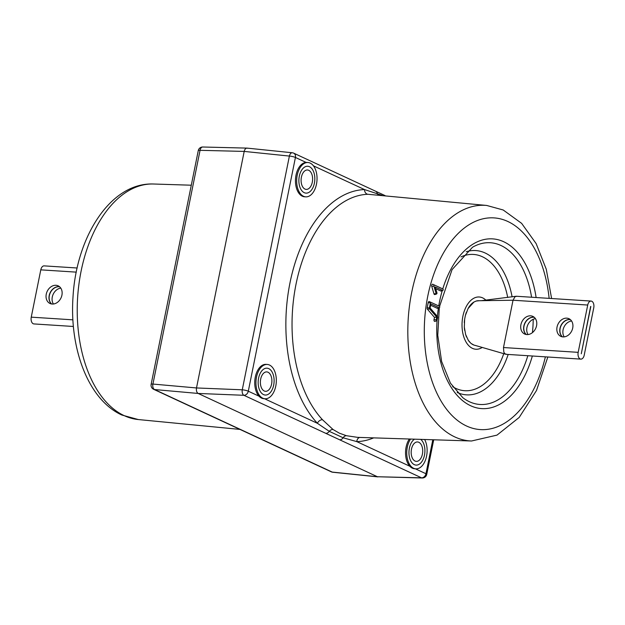 <?xml version="1.0" encoding="UTF-8"?>
<svg xmlns="http://www.w3.org/2000/svg" width="625" height="625" viewBox="0 0 625 625"><rect width="100%" height="100%" fill="white"/><g stroke="black" fill="none" stroke-linecap="round" stroke-linejoin="round"><path stroke-width="0.94" d="M310.195 163.102A17.203 10.156 93.7 0 0 307.953 162.523A17.203 10.156 93.7 0 0 296.898 177.109A17.203 10.156 93.7 0 0 303.508 196.273A17.203 10.156 93.7 0 0 305.75 196.859A17.203 10.156 93.7 0 0 316.797 182.266A17.203 10.156 93.7 0 0 310.195 163.102M307.953 162.523L306.75 162.445A17.203 10.156 93.7 0 0 306.125 162.438A17.203 10.156 93.7 0 0 295.633 177.555A17.203 10.156 93.7 0 0 302.305 196.195A17.203 10.156 93.7 0 0 304.539 196.781L305.75 196.859M410.555 439.055A17.203 10.156 93.7 0 0 406.883 455.773A17.203 10.156 93.7 0 0 413.586 468.25A17.203 10.156 93.7 0 0 415.828 468.836A17.203 10.156 93.7 0 0 425.977 458.531A17.203 10.156 93.7 0 0 424.625 439.5M409.328 439.016A17.203 10.156 93.7 0 0 409.797 466.234A17.203 10.156 93.7 0 0 412.383 468.18A17.203 10.156 93.7 0 0 414.625 468.758L415.828 468.836M422.227 477.992A4.484 4.484 0 0 0 426.734 474.391A4.484 0.812 -168.6 0 0 425.953 473.734A4.484 3.531 -65.1 0 1 421.562 477.836A4.484 2.719 91.4 0 0 422.227 477.992L377.422 476.742L421.562 477.836L339.672 439.797A4.484 3.531 -65.1 0 0 343.164 437.797L329.281 431.344L317.414 423.312A4.484 3.164 137 0 1 322.477 419.711L333.016 429.484L339.32 433.156L346.406 435.703L357.695 437.367L471.547 440.992A118.039 69.711 -86.3 0 1 454.844 436.945A118.039 69.711 -86.3 0 1 409.68 304.312A118.039 69.711 -86.3 0 1 486.703 205.453L503.203 209.992L521.625 223.352L536.148 243.617L546.273 269.234L551.609 298.523M269.484 365.023A17.203 10.156 93.7 0 0 267.242 364.445A17.203 10.156 93.7 0 0 256.188 379.031A17.203 10.156 93.7 0 0 262.789 398.195A17.203 10.156 93.7 0 0 265.031 398.773A17.203 10.156 93.7 0 0 276.086 384.188A17.203 10.156 93.7 0 0 269.484 365.023M267.242 364.445L266.039 364.367A17.203 10.156 93.7 0 0 255.406 376.547A17.203 10.156 93.7 0 0 259 396.172A17.203 10.156 93.7 0 0 261.586 398.117A17.203 10.156 93.7 0 0 263.828 398.695L265.031 398.773M268.75 368.625A13.461 7.953 93.7 0 0 258.594 378.109A13.461 7.953 93.7 0 0 263.516 394.586A13.461 7.953 93.7 0 0 273.68 385.109A13.461 7.953 93.7 0 0 268.75 368.625M306.125 162.438L295.422 157.461A4.484 3.531 -65.1 0 0 293.703 153.164A4.484 4.484 0 0 0 292.273 152.766L247.055 148.109L202.773 147.008A4.484 2.719 -88.6 0 0 200.055 150.32L244.195 151.414L196.5 387.953L242.266 389.805L289.391 156.07L244.195 151.414C244.883 148.883 246.008 147.828 247.578 148.258M339.672 439.797L243.906 395.297A4.484 2.531 -87.7 0 1 242.266 389.805A4.484 0.812 -168.6 0 1 248.297 391.203L259 396.172M292.273 152.766A4.484 2.578 95.9 0 0 289.391 156.07A4.484 0.812 -168.6 0 1 295.422 157.461L248.297 391.203A4.484 3.531 -65.1 0 1 243.906 395.297L198.141 393.445C196.68 392.469 196.133 390.641 196.5 387.953L152.93 384.062A4.484 2.766 95.1 0 0 154.57 389.555L332.227 472.086L377.422 476.742L198.141 393.445L154.57 389.555A4.484 3.531 -65.1 0 1 153.641 389.305L235.531 427.344A4.484 3.531 -65.1 0 0 236.453 427.594M442.625 290.422A0.75 0.445 93.7 0 0 442.914 288.977L434.469 285.055A0.75 0.445 93.7 0 0 433.922 286.148L436.156 293.625A0.75 0.445 93.7 0 0 436.953 292.875L435.195 286.969L442.625 290.422L440.68 290.969A1.438 0.852 93.7 0 0 441.062 290.992L442.82 290.438M441.242 288.203L442.914 288.977L441.242 288.203A1.438 0.852 93.7 0 0 441.242 288.203L432.797 284.273A1.438 0.852 93.7 0 0 431.883 284.789A1.438 0.852 93.7 0 0 431.75 286.375L433.984 293.852A1.438 0.852 93.7 0 0 434.852 294.539L436.609 293.984M435.695 288.648L440.68 290.969M429.539 308.82L427.484 309.273L434.477 317.375L434.023 319.617A1.438 0.852 93.7 0 0 434.93 321.398L436.688 320.836A0.75 0.445 93.7 0 0 437.055 320.297L437.648 317.359A0.75 0.445 93.7 0 0 437.5 316.531L430.117 307.992L430.938 303.922L439.133 307.734A0.75 0.445 93.7 0 0 439.422 306.281L430.977 302.359A0.75 0.445 93.7 0 0 430.414 302.891L429.383 307.992A0.75 0.445 93.7 0 0 429.539 308.82L436.766 317.188L434.477 317.375M436.766 317.188L436.219 319.906A0.75 0.445 93.7 0 0 436.688 320.836M437.758 305.516A1.438 0.852 93.7 0 0 437.75 305.508L429.305 301.586A1.438 0.852 93.7 0 0 428.227 302.594L427.195 307.703A1.438 0.852 93.7 0 0 427.484 309.273M429.383 307.992L427.195 307.703M430.672 305.25L437.195 308.273A1.438 0.852 93.7 0 0 437.57 308.297L439.328 307.742L437.758 335.305L441.633 361.492L450.437 383.18L462.867 397.742A81.031 47.852 93.7 0 0 469.43 401.742A81.031 47.852 93.7 0 0 527.828 355.711M437.75 305.508L439.422 306.281L437.75 305.508M359.773 437.437A4.484 3.617 -91.8 0 0 356.828 441.625L343.164 437.797A4.484 3.438 -75.1 0 1 346.406 435.703M486.703 205.453L367.93 194.281A121.727 71.891 93.7 0 0 296.031 284.156A121.727 71.891 93.7 0 0 322.477 419.711M264.531 398.742L317.414 423.312A126.219 74.539 -86.3 0 1 290 282.758A126.219 74.539 -86.3 0 1 364.547 189.578L382.008 195.297M378.234 194.93A4.484 3.734 -73.2 0 1 377.273 193.344A4.484 3.531 -65.1 0 0 375.586 191.203L385.047 195.586M332.727 472.234A4.484 2.578 -84.1 0 1 332.227 472.086A4.484 3.531 -65.1 0 1 331.297 471.836A4.484 4.484 0 0 0 332.727 472.234L377.945 476.891M235.531 427.344L249.414 433.797A4.484 3.531 -65.1 0 0 250.336 434.047M325.789 433.344A4.484 3.531 -65.1 0 0 329.281 431.344A4.484 3.578 125.6 0 1 333.016 429.484M414.508 439.18A13.461 7.953 93.7 0 0 408.953 452.445A13.461 7.953 93.7 0 0 414.313 464.648A13.461 7.953 93.7 0 0 424.25 456.156A13.461 7.953 93.7 0 0 420.672 439.375A13.461 7.953 -86.3 0 1 424.477 455.172A13.461 7.953 -86.3 0 1 414.313 464.648A13.461 7.953 -86.3 0 1 409.391 448.164A13.461 7.953 -86.3 0 1 414.508 439.18M313.445 165.836L364.547 189.578A4.484 3.617 -91.8 0 0 367.93 194.281M309.469 166.711A13.461 7.953 93.7 0 0 299.312 176.188A13.461 7.953 93.7 0 0 304.234 192.672A13.461 7.953 93.7 0 0 314.391 183.188A13.461 7.953 93.7 0 0 309.469 166.711M562.984 336.906A9.727 7.648 114.9 0 1 560.781 336.352A9.727 7.648 114.9 0 1 557.414 325.648A9.727 7.648 114.9 0 1 566.766 318.156A9.727 7.648 114.9 0 1 568.977 318.711A9.727 7.648 114.9 0 1 572.344 329.414A9.727 7.648 114.9 0 1 562.984 336.906M562.344 336.828A9.727 7.648 114.9 0 1 560.711 326.039A9.727 7.648 114.9 0 1 569.703 319.516A9.727 7.648 114.9 0 1 570.352 319.594M473.961 345.07L471.266 343.57M470.586 343L468.289 340.281L465.617 334.445L464.32 327.109L464.641 319.188L465.406 315.414L468.055 308.578L473.938 302.031L476.203 301.039L479.109 300.734M478.984 300.727L513.023 300.234L515.039 296.664L516.711 296.312L515.859 296.305M506.687 354.273L505.094 353.922L503.836 352.211L503.492 347.539L513.023 300.234L587.719 305.039A5.383 3.18 -86.3 0 1 591.078 301.07A5.383 3.18 -86.3 0 1 593.75 307.844L584.211 355.148A5.383 3.18 -86.3 0 1 580.852 359.125A5.383 3.18 -86.3 0 1 580.148 358.938A5.383 3.18 -86.3 0 1 578.18 352.344L587.719 305.039M468.492 340.578A22.438 13.25 93.7 0 0 473.18 344.75A22.438 13.25 93.7 0 0 475.109 345.383L474.531 345.25M55.977 285.289A9.727 7.648 -65.1 0 0 46.625 292.781A9.727 7.648 -65.1 0 0 49.992 303.484A9.727 7.648 -65.1 0 0 52.203 304.039A9.727 7.648 -65.1 0 0 61.555 296.547A9.727 7.648 -65.1 0 0 58.188 285.852A9.727 7.648 -65.1 0 0 55.977 285.289M51.555 303.969A9.727 7.648 114.9 0 1 49.922 293.18A9.727 7.648 114.9 0 1 58.914 286.656A9.727 7.648 114.9 0 1 59.562 286.727M59.633 286.789A9.727 7.648 -65.1 0 0 59.078 286.734A9.727 7.648 -65.1 0 0 50.109 293.203A9.727 7.648 -65.1 0 0 51.648 303.984M60.797 288.125A9.727 7.648 -65.1 0 0 53.188 294.25A9.727 7.648 -65.1 0 0 53.414 304.008M570.422 319.656A9.727 7.648 -65.1 0 0 569.867 319.594A9.727 7.648 -65.1 0 0 560.898 326.062A9.727 7.648 -65.1 0 0 562.438 336.844M564.203 336.875A9.727 7.648 114.9 0 1 563.977 327.109A9.727 7.648 114.9 0 1 571.586 320.992M534.281 317.328A9.727 7.648 -65.1 0 0 533.727 317.273A9.727 7.648 -65.1 0 0 524.758 323.742A9.727 7.648 -65.1 0 0 526.297 334.523M528.062 334.547A9.727 7.648 114.9 0 1 527.836 324.789A9.727 7.648 114.9 0 1 535.445 318.664M526.844 334.578A9.727 7.648 114.9 0 1 524.641 334.023A9.727 7.648 114.9 0 1 521.273 323.32A9.727 7.648 114.9 0 1 530.625 315.828A9.727 7.648 114.9 0 1 532.836 316.391A9.727 7.648 114.9 0 1 536.203 327.086A9.727 7.648 114.9 0 1 526.844 334.578M526.203 334.508A9.727 7.648 114.9 0 1 524.57 323.719A9.727 7.648 114.9 0 1 533.562 317.195A9.727 7.648 114.9 0 1 534.211 317.266M590.82 306.477L581.281 353.789L590.641 306.469M73.391 326.477L33.922 323.93A5.383 3.18 -86.3 0 1 31.25 317.156L40.789 269.852A5.383 3.18 -86.3 0 1 44.148 265.875L77.156 268M486.156 300.406A26.18 15.461 93.7 0 0 482.633 297.875A26.18 15.461 93.7 0 0 479.227 296.992A26.18 15.461 93.7 0 0 462.398 319.195A26.18 15.461 93.7 0 0 472.453 348.359A26.18 15.461 93.7 0 0 475.859 349.242A26.18 15.461 93.7 0 0 482.242 347.414M478.602 300.711A22.438 13.25 93.7 0 0 476.25 301.023M473.664 302.195A22.438 13.25 93.7 0 0 468.266 308.203M466.391 312.25A22.438 13.25 93.7 0 0 465.578 314.773M464.547 319.867A22.438 13.25 93.7 0 0 464.297 322.68M464.367 327.742A22.438 13.25 93.7 0 0 464.703 330.484M465.789 334.977A22.438 13.25 93.7 0 0 466.563 337.039M411.484 449.141A9.727 5.742 -86.3 0 1 417.555 441.961A9.727 5.742 -86.3 0 1 422.383 454.195A9.727 5.742 -86.3 0 1 416.312 461.367A9.727 5.742 -86.3 0 1 411.484 449.141M260.688 379.078A9.727 5.742 -86.3 0 1 266.758 371.906A9.727 5.742 -86.3 0 1 271.578 384.141A9.727 5.742 -86.3 0 1 265.516 391.312A9.727 5.742 -86.3 0 1 260.688 379.078M273.68 385.109A13.461 7.953 -86.3 0 1 263.516 394.586A13.461 7.953 -86.3 0 1 258.594 378.109A13.461 7.953 -86.3 0 1 268.75 368.625A13.461 7.953 -86.3 0 1 273.68 385.109M301.406 177.156A9.727 5.742 -86.3 0 1 307.477 169.984A9.727 5.742 -86.3 0 1 312.297 182.219A9.727 5.742 -86.3 0 1 306.227 189.391A9.727 5.742 -86.3 0 1 301.406 177.156M314.391 183.188A13.461 7.953 -86.3 0 1 304.234 192.672A13.461 7.953 -86.3 0 1 299.312 176.188A13.461 7.953 -86.3 0 1 309.469 166.711A13.461 7.953 -86.3 0 1 314.391 183.188M153.453 184.008A118.039 69.711 93.7 0 0 78.789 285.273A118.039 69.711 93.7 0 0 124.258 415.672A118.039 69.711 93.7 0 0 138.297 419.547L121.797 415.008C88.18 399.727 69.289 348.492 73.039 296.492C76.5 236.516 110.711 182.312 153.453 184.008L191.289 185.211M549.141 298.367A106.07 62.641 93.7 0 0 507.805 221.469A106.07 62.641 93.7 0 0 427.773 296.141A106.07 62.641 93.7 0 0 466.555 426.008A106.07 62.641 93.7 0 0 545.383 356.844M532.352 356A85.047 50.227 -86.3 0 1 470.648 405.742A85.047 50.227 -86.3 0 1 437.078 320.195M437.383 316.398A85.047 50.227 -86.3 0 1 438.414 308.031M438.742 305.969A85.047 50.227 -86.3 0 1 442.258 290.617M442.766 288.906A85.047 50.227 -86.3 0 1 503.711 241.742A85.047 50.227 -86.3 0 1 536.117 297.531M531.586 297.242A81.031 47.852 93.7 0 0 500.938 245.477A81.031 47.852 93.7 0 0 472.547 247.227L452.047 269.633L439.57 306.406M532.422 332.633A81.031 47.852 93.7 0 0 533.211 319.281M466.234 251.734A72.297 42.695 -86.3 0 1 485.164 253A72.297 42.695 -86.3 0 1 512.102 296.844M508.18 354.445A72.297 42.695 -86.3 0 1 457.18 392.469M452.648 386.672A68.281 40.32 93.7 0 0 455.836 388.414A68.281 40.32 93.7 0 0 503.75 353.664M507.703 297.477A68.281 40.32 93.7 0 0 482.383 256.742A68.281 40.32 93.7 0 0 461 256.898M436.156 293.625L433.984 293.852M433.922 286.148L431.75 286.375M434.469 285.055L432.797 284.273M436.219 319.906L434.023 319.617M430.414 302.891L428.227 302.594M430.977 302.359L429.305 301.586M439.133 307.734L437.195 308.273M373.688 437.875A126.219 74.539 -86.3 0 1 356.828 441.625L409.797 466.234M202.773 147.008A4.484 4.484 0 0 0 198.266 150.609A4.484 0.812 -168.6 0 1 200.055 150.32L152.93 384.062A4.484 0.812 -168.6 0 0 151.133 384.344A4.484 4.484 0 0 0 153.641 389.305M415.328 468.805L425.953 473.734L432.805 439.758M578.18 352.344L503.492 347.539M40.789 269.852L76.273 272.133M31.25 317.156L72.898 319.836M429.234 308.883L429.344 308.211M471.547 440.992L497 435.117L519.203 417.43L536.5 390.5L547.844 357M198.266 150.609L151.133 384.344M138.297 419.547L239.953 429.414M249.414 433.797L331.297 471.836M433.711 439.789L426.734 474.391M375.586 191.203L293.703 153.164M505.742 354.242L475.156 345.391M580.852 359.125L506.156 354.32M591.078 301.07L516.391 296.258M515.984 296.281L481.102 300.703"/></g></svg>
